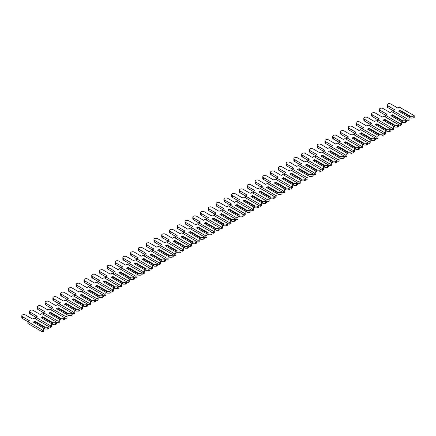 <?xml version="1.0" encoding="UTF-8"?>
<svg xmlns="http://www.w3.org/2000/svg" width="436" height="436" viewBox="0 0 436 436"><rect width="100%" height="100%" fill="white"/><g stroke="black" fill="none" stroke-linecap="round" stroke-linejoin="round"><path stroke-width="0.65" d="M414.2 115.676L414.2 117.475L413.11 118.102L410.625 118.102L410.08 117.785L410.08 116.619L410.625 116.303L400.21 110.292L398.651 111.191L409.072 117.202L409.072 118.641L407.982 119.268L393.212 110.739L394.803 109.823L387.773 105.757A2.142 1.237 180 0 1 387.141 104.885A2.142 1.237 180 0 1 388.465 103.741A2.142 1.237 180 0 1 390.803 104.008L397.839 108.068L399.43 107.152L414.2 115.676L413.11 116.303L410.625 116.303M413.11 118.102L413.11 116.303M410.08 117.785L409.072 117.202M410.08 116.619L399.937 110.76L400.21 110.292M399.937 111.932L399.937 110.76M405.338 122.587L405.338 120.794L406.428 120.167L406.428 121.96L405.338 122.587L402.853 122.587L401.294 121.693L401.294 123.126L400.21 123.753L385.44 115.229L387.032 114.308L379.996 110.248A2.142 1.237 180 0 1 379.369 109.371A2.142 1.237 180 0 1 380.693 108.226A2.142 1.237 180 0 1 383.031 108.499L390.062 112.559L391.659 111.638L407.982 121.061L409.072 120.434L409.072 118.641M393.25 110.717L387.773 107.556A2.142 1.237 180 0 1 387.141 106.678L387.141 104.885M407.982 121.061L407.982 119.268M393.212 112.537L393.212 110.739M405.338 120.794L402.853 120.794L392.433 114.777L390.879 115.676L401.294 121.693M402.308 122.276L402.308 121.11L402.853 120.794M402.308 121.11L392.16 115.251L392.433 114.777M392.16 116.417L392.16 115.251M397.567 127.078L397.567 125.279L398.651 124.652L398.651 126.445L397.567 127.078L395.076 127.078L393.523 126.178L393.523 127.617L392.433 128.244L377.663 119.715L379.26 118.794L372.224 114.733A2.142 1.237 180 0 1 371.597 113.861A2.142 1.237 180 0 1 372.922 112.717A2.142 1.237 180 0 1 375.254 112.984L382.29 117.044L383.882 116.123L400.21 125.552L401.294 124.919L401.294 123.126M385.478 115.208L379.996 112.041A2.142 1.237 180 0 1 379.369 111.169L379.369 109.371M400.21 125.552L400.21 123.753M385.44 117.022L385.44 115.229M397.567 125.279L395.076 125.279L384.661 119.268L383.108 120.167L393.523 126.178M394.531 126.762L394.531 125.595L395.076 125.279M394.531 125.595L384.389 119.737L384.661 119.268M384.389 120.903L384.389 119.737M389.789 131.563L389.789 129.77L390.879 129.143L390.879 130.936L389.789 131.563L387.304 131.563L385.751 130.664L385.751 132.103L384.661 132.729L369.892 124.206L371.488 123.284L364.452 119.224A2.142 1.237 180 0 1 363.826 118.347A2.142 1.237 180 0 1 365.145 117.202A2.142 1.237 180 0 1 367.483 117.475L374.519 121.535L376.11 120.614L392.433 130.037L393.523 129.41L393.523 127.617M377.707 119.693L372.224 116.532A2.142 1.237 180 0 1 371.597 115.654L371.597 113.861M392.433 130.037L392.433 128.244M377.663 121.513L377.663 119.715M389.789 129.77L387.304 129.77L376.889 123.753L375.336 124.652L385.751 130.664M386.759 131.252L386.759 130.081L387.304 129.77M386.759 130.081L376.617 124.227L376.889 123.753M376.617 125.394L376.617 124.227M382.018 136.054L382.018 134.255L383.108 133.629L383.108 135.422L382.018 136.054L379.533 136.054L377.979 135.155L377.979 136.588L376.889 137.22L362.12 128.691L363.711 127.77L356.675 123.71A2.142 1.237 180 0 1 356.048 122.838A2.142 1.237 180 0 1 357.373 121.693A2.142 1.237 180 0 1 359.711 121.96L366.747 126.02L368.338 125.099L384.661 134.528L385.751 133.896L385.751 132.103M369.93 124.184L364.452 121.017A2.142 1.237 180 0 1 363.826 120.14L363.826 118.347M384.661 134.528L384.661 132.729M369.892 125.999L369.892 124.206M382.018 134.255L379.533 134.255L369.118 128.244L367.559 129.143L377.979 135.155M378.988 135.738L378.988 134.571L379.533 134.255M378.988 134.571L368.845 128.713L369.118 128.244M368.845 129.879L368.845 128.713M374.246 140.539L374.246 138.746L375.336 138.114L375.336 139.912L374.246 140.539L371.755 140.539L370.202 139.64L370.202 141.079L369.118 141.705L354.348 133.182L355.94 132.261L348.904 128.2A2.142 1.237 180 0 1 348.277 127.323A2.142 1.237 180 0 1 349.601 126.178A2.142 1.237 180 0 1 351.934 126.445L358.97 130.511L360.567 129.59L376.889 139.013L377.979 138.386L377.979 136.588M362.158 128.669L356.675 125.508A2.142 1.237 180 0 1 356.048 124.631L356.048 122.838M376.889 139.013L376.889 137.22M362.12 130.489L362.12 128.691M374.246 138.746L371.755 138.746L361.34 132.729L359.787 133.629L370.202 139.64M371.216 140.223L371.216 139.057L371.755 138.746M371.216 139.057L361.068 133.203L361.34 132.729M361.068 134.37L361.068 133.203M366.474 145.03L366.474 143.231L367.559 142.605L367.559 144.398L366.474 145.03L363.984 145.03L362.43 144.131L362.43 145.564L361.34 146.196L346.571 137.667L348.168 136.746L341.132 132.686A2.142 1.237 180 0 1 340.505 131.808A2.142 1.237 180 0 1 341.829 130.669A2.142 1.237 180 0 1 344.162 130.936L351.198 134.996L352.789 134.075L369.118 143.504L370.202 142.872L370.202 141.079M354.386 133.16L348.904 129.993A2.142 1.237 180 0 1 348.277 129.116L348.277 127.323M369.118 143.504L369.118 141.705M354.348 134.975L354.348 133.182M366.474 143.231L363.984 143.231L353.569 137.22L352.016 138.114L362.43 144.131M363.439 144.714L363.439 143.548L363.984 143.231M363.439 143.548L353.296 137.689L353.569 137.22M353.296 138.855L353.296 137.689M358.697 149.515L358.697 147.722L359.787 147.09L359.787 148.889L358.697 149.515L356.212 149.515L354.659 148.616L354.659 150.055L353.569 150.682L338.799 142.158L340.391 141.237L333.36 137.177A2.142 1.237 180 0 1 332.728 136.299A2.142 1.237 180 0 1 334.052 135.155A2.142 1.237 180 0 1 336.39 135.422L343.426 139.487L345.018 138.566L361.34 147.989L362.43 147.363L362.43 145.564M346.609 137.645L341.132 134.479A2.142 1.237 180 0 1 340.505 133.607L340.505 131.808M361.34 147.989L361.34 146.196M346.571 139.46L346.571 137.667M358.697 147.722L356.212 147.722L345.797 141.705L344.238 142.605L354.659 148.616M355.667 149.199L355.667 148.033L356.212 147.722M355.667 148.033L345.525 142.18L345.797 141.705M345.525 143.346L345.525 142.18M350.925 154.001L350.925 152.208L352.016 151.581L352.016 153.374L350.925 154.001L348.44 154.001L346.882 153.107L346.882 154.54L345.797 155.172L331.028 146.643L332.619 145.722L325.583 141.662A2.142 1.237 180 0 1 324.956 140.784A2.142 1.237 180 0 1 326.281 139.645A2.142 1.237 180 0 1 328.619 139.912L335.649 143.973L337.246 143.052L353.569 152.48L354.659 151.848L354.659 150.055M338.837 142.131L333.36 138.97A2.142 1.237 180 0 1 332.728 138.092L332.728 136.299M353.569 152.48L353.569 150.682M338.799 143.951L338.799 142.158M350.925 152.208L348.44 152.208L338.02 146.196L336.467 147.09L346.882 153.107M347.895 153.69L347.895 152.524L348.44 152.208M347.895 152.524L337.747 146.665L338.02 146.196M337.747 147.831L337.747 146.665M343.154 158.491L343.154 156.698L344.238 156.066L344.238 157.865L343.154 158.491L340.663 158.491L339.11 157.592L339.11 159.031L338.02 159.658L323.25 151.129L324.847 150.213L317.811 146.147A2.142 1.237 180 0 1 317.185 145.275A2.142 1.237 180 0 1 318.509 144.131A2.142 1.237 180 0 1 320.842 144.398L327.877 148.463L329.469 147.542L345.797 156.965L346.882 156.339L346.882 154.54M331.066 146.621L325.583 143.455A2.142 1.237 180 0 1 324.956 142.583L324.956 140.784M345.797 156.965L345.797 155.172M331.028 148.436L331.028 146.643M343.154 156.698L340.663 156.698L330.248 150.682L328.695 151.581L339.11 157.592M340.118 158.175L340.118 157.009L340.663 156.698M340.118 157.009L329.976 151.156L330.248 150.682M329.976 152.322L329.976 151.156M335.377 162.977L335.377 161.184L336.467 160.557L336.467 162.35L335.377 162.977L332.891 162.977L331.338 162.083L331.338 163.516L330.248 164.143L315.479 155.619L317.076 154.698L310.04 150.638A2.142 1.237 180 0 1 309.413 149.761A2.142 1.237 180 0 1 310.732 148.621A2.142 1.237 180 0 1 313.07 148.889L320.106 152.949L321.697 152.028L338.02 161.451L339.11 160.824L339.11 159.031M323.294 151.107L317.811 147.946A2.142 1.237 180 0 1 317.185 147.068L317.185 145.275M338.02 161.451L338.02 159.658M323.25 152.927L323.25 151.129M335.377 161.184L332.891 161.184L322.477 155.172L320.923 156.066L331.338 162.083M332.346 162.666L332.346 161.5L332.891 161.184M332.346 161.5L322.204 155.641L322.477 155.172M322.204 156.807L322.204 155.641M327.605 167.468L327.605 165.669L328.695 165.042L328.695 166.841L327.605 167.468L325.12 167.468L323.567 166.568L323.567 168.007L322.477 168.634L307.707 160.105L309.298 159.189L302.262 155.123A2.142 1.237 180 0 1 301.636 154.251A2.142 1.237 180 0 1 302.96 153.107A2.142 1.237 180 0 1 305.298 153.374L312.334 157.434L313.925 156.519L330.248 165.942L331.338 165.315L331.338 163.516M315.517 155.598L310.04 152.431A2.142 1.237 180 0 1 309.413 151.559L309.413 149.761M330.248 165.942L330.248 164.143M315.479 157.412L315.479 155.619M327.605 165.669L325.12 165.669L314.705 159.658L313.146 160.557L323.567 166.568M324.575 167.151L324.575 165.985L325.12 165.669M324.575 165.985L314.432 160.132L314.705 159.658M314.432 161.298L314.432 160.132M319.833 171.953L319.833 170.16L320.923 169.533L320.923 171.326L319.833 171.953L317.343 171.953L315.789 171.059L315.789 172.493L314.705 173.119L299.935 164.595L301.527 163.674L294.491 159.614A2.142 1.237 180 0 1 293.864 158.737A2.142 1.237 180 0 1 295.188 157.592A2.142 1.237 180 0 1 297.521 157.865L304.557 161.925L306.154 161.004L322.477 170.427L323.567 169.8L323.567 168.007M307.745 160.083L302.262 156.922A2.142 1.237 180 0 1 301.636 156.044L301.636 154.251M322.477 170.427L322.477 168.634M307.707 161.903L307.707 160.105M319.833 170.16L317.343 170.16L306.928 164.143L305.374 165.042L315.789 171.059M316.803 171.642L316.803 170.476L317.343 170.16M316.803 170.476L306.655 164.617L306.928 164.143M306.655 165.784L306.655 164.617M312.062 176.444L312.062 174.645L313.146 174.019L313.146 175.812L312.062 176.444L309.571 176.444L308.018 175.545L308.018 176.983L306.928 177.61L292.158 169.081L293.755 168.16L286.719 164.1A2.142 1.237 180 0 1 286.092 163.228A2.142 1.237 180 0 1 287.417 162.083A2.142 1.237 180 0 1 289.749 162.35L296.785 166.41L298.377 165.495L314.705 174.918L315.789 174.291L315.789 172.493M299.973 164.574L294.491 161.407A2.142 1.237 180 0 1 293.864 160.535L293.864 158.737M314.705 174.918L314.705 173.119M299.935 166.389L299.935 164.595M312.062 174.645L309.571 174.645L299.156 168.634L297.603 169.533L308.018 175.545M309.026 176.128L309.026 174.961L309.571 174.645M309.026 174.961L298.883 169.103L299.156 168.634M298.883 170.274L298.883 169.103M304.284 180.929L304.284 179.136L305.374 178.509L305.374 180.302L304.284 180.929L301.799 180.929L300.246 180.035L300.246 181.469L299.156 182.095L284.386 173.572L285.978 172.651L278.947 168.59A2.142 1.237 180 0 1 278.315 167.713A2.142 1.237 180 0 1 279.64 166.568A2.142 1.237 180 0 1 281.978 166.841L289.014 170.901L290.605 169.98L306.928 179.403L308.018 178.776L308.018 176.983M292.196 169.059L286.719 165.898A2.142 1.237 180 0 1 286.092 165.021L286.092 163.228M306.928 179.403L306.928 177.61M292.158 170.879L292.158 169.081M304.284 179.136L301.799 179.136L291.384 173.119L289.826 174.019L300.246 180.035M301.254 180.618L301.254 179.447L301.799 179.136M301.254 179.447L291.112 173.593L291.384 173.119M291.112 174.76L291.112 173.593M296.513 185.42L296.513 183.621L297.603 182.995L297.603 184.788L296.513 185.42L294.028 185.42L292.469 184.521L292.469 185.959L291.384 186.586L276.615 178.057L278.206 177.136L271.17 173.076A2.142 1.237 180 0 1 270.543 172.204A2.142 1.237 180 0 1 271.868 171.059A2.142 1.237 180 0 1 274.206 171.326L281.236 175.386L282.833 174.465L299.156 183.894L300.246 183.262L300.246 181.469M284.425 173.55L278.947 170.383A2.142 1.237 180 0 1 278.315 169.511L278.315 167.713M299.156 183.894L299.156 182.095M284.386 175.365L284.386 173.572M296.513 183.621L294.028 183.621L283.607 177.61L282.054 178.509L292.469 184.521M293.483 185.104L293.483 183.938L294.028 183.621M293.483 183.938L283.335 178.079L283.607 177.61M283.335 179.245L283.335 178.079M288.741 189.905L288.741 188.112L289.826 187.48L289.826 189.279L288.741 189.905L286.25 189.905L284.697 189.006L284.697 190.445L283.607 191.072L268.838 182.548L270.434 181.627L263.399 177.566A2.142 1.237 180 0 1 262.772 176.689A2.142 1.237 180 0 1 264.096 175.545A2.142 1.237 180 0 1 266.429 175.812L273.465 179.877L275.056 178.956L291.384 188.379L292.469 187.753L292.469 185.959M276.653 178.035L271.17 174.874A2.142 1.237 180 0 1 270.543 173.997L270.543 172.204M291.384 188.379L291.384 186.586M276.615 179.855L276.615 178.057M288.741 188.112L286.25 188.112L275.835 182.095L274.282 182.995L284.697 189.006M285.705 189.595L285.705 188.423L286.25 188.112M285.705 188.423L275.563 182.57L275.835 182.095M275.563 183.736L275.563 182.57M280.964 194.396L280.964 192.598L282.054 191.971L282.054 193.764L280.964 194.396L278.479 194.396L276.925 193.497L276.925 194.93L275.835 195.562L261.066 187.033L262.663 186.112L255.627 182.052A2.142 1.237 180 0 1 255 181.18A2.142 1.237 180 0 1 256.319 180.035A2.142 1.237 180 0 1 258.657 180.302L265.693 184.363L267.284 183.442L283.607 192.87L284.697 192.238L284.697 190.445M268.881 182.526L263.399 179.36A2.142 1.237 180 0 1 262.772 178.482L262.772 176.689M283.607 192.87L283.607 191.072M268.838 184.341L268.838 182.548M280.964 192.598L278.479 192.598L268.064 186.586L266.51 187.48L276.925 193.497M277.934 194.08L277.934 192.914L278.479 192.598M277.934 192.914L267.791 187.055L268.064 186.586M267.791 188.221L267.791 187.055M273.192 198.881L273.192 197.088L274.282 196.456L274.282 198.255L273.192 198.881L270.707 198.881L269.154 197.982L269.154 199.421L268.064 200.048L253.294 191.524L254.886 190.603L247.85 186.543A2.142 1.237 180 0 1 247.223 185.665A2.142 1.237 180 0 1 248.547 184.521A2.142 1.237 180 0 1 250.885 184.788L257.921 188.853L259.513 187.932L275.835 197.355L276.925 196.729L276.925 194.93M261.104 187.011L255.627 183.845A2.142 1.237 180 0 1 255 182.973L255 181.18M275.835 197.355L275.835 195.562M261.066 188.832L261.066 187.033M273.192 197.088L270.707 197.088L260.292 191.072L258.733 191.971L269.154 197.982M270.162 198.565L270.162 197.399L270.707 197.088M270.162 197.399L260.02 191.546L260.292 191.072M260.02 192.712L260.02 191.546M265.42 203.372L265.42 201.574L266.51 200.947L266.51 202.74L265.42 203.372L262.93 203.372L261.377 202.473L261.377 203.906L260.292 204.539L245.523 196.009L247.114 195.088L240.078 191.028A2.142 1.237 180 0 1 239.451 190.15A2.142 1.237 180 0 1 240.776 189.011A2.142 1.237 180 0 1 243.108 189.279L250.144 193.339L251.741 192.418L268.064 201.846L269.154 201.214L269.154 199.421M253.332 191.497L247.85 188.336A2.142 1.237 180 0 1 247.223 187.458L247.223 185.665M268.064 201.846L268.064 200.048M253.294 193.317L253.294 191.524M265.42 201.574L262.93 201.574L252.515 195.562L250.962 196.456L261.377 202.473M262.39 203.056L262.39 201.89L262.93 201.574M262.39 201.89L252.242 196.031L252.515 195.562M252.242 197.197L252.242 196.031M257.649 207.858L257.649 206.065L258.733 205.432L258.733 207.231L257.649 207.858L255.158 207.858L253.605 206.958L253.605 208.397L252.515 209.024L237.745 200.5L239.342 199.579L232.306 195.513A2.142 1.237 180 0 1 231.68 194.641A2.142 1.237 180 0 1 233.004 193.497A2.142 1.237 180 0 1 235.336 193.764L242.372 197.83L243.964 196.909L260.292 206.332L261.377 205.705L261.377 203.906M245.561 195.987L240.078 192.821A2.142 1.237 180 0 1 239.451 191.949L239.451 190.15M260.292 206.332L260.292 204.539M245.523 197.802L245.523 196.009M257.649 206.065L255.158 206.065L244.743 200.048L243.19 200.947L253.605 206.958M254.613 207.541L254.613 206.375L255.158 206.065M254.613 206.375L244.471 200.522L244.743 200.048M244.471 201.688L244.471 200.522M249.872 212.343L249.872 210.55L250.962 209.923L250.962 211.716L249.872 212.343L247.386 212.343L245.833 211.449L245.833 212.882L244.743 213.515L229.974 204.985L231.565 204.064L224.535 200.004A2.142 1.237 180 0 1 223.902 199.127A2.142 1.237 180 0 1 225.227 197.988A2.142 1.237 180 0 1 227.565 198.255L234.601 202.315L236.192 201.394L252.515 210.817L253.605 210.19L253.605 208.397M237.784 200.473L232.306 197.312A2.142 1.237 180 0 1 231.68 196.434L231.68 194.641M252.515 210.817L252.515 209.024M237.745 202.293L237.745 200.5M249.872 210.55L247.386 210.55L236.971 204.539L235.413 205.432L245.833 211.449M246.841 212.032L246.841 210.866L247.386 210.55M246.841 210.866L236.699 205.007L236.971 204.539M236.699 206.174L236.699 205.007M242.1 216.834L242.1 215.041L243.19 214.408L243.19 216.207L242.1 216.834L239.615 216.834L238.056 215.934L238.056 217.373L236.971 218L222.202 209.471L223.793 208.555L216.757 204.489A2.142 1.237 180 0 1 216.131 203.617A2.142 1.237 180 0 1 217.455 202.473A2.142 1.237 180 0 1 219.793 202.74L226.824 206.8L228.42 205.885L244.743 215.308L245.833 214.681L245.833 212.882M230.012 204.964L224.535 201.797A2.142 1.237 180 0 1 223.902 200.925L223.902 199.127M244.743 215.308L244.743 213.515M229.974 206.778L229.974 204.985M242.1 215.041L239.615 215.041L229.194 209.024L227.641 209.923L238.056 215.934M239.07 216.518L239.07 215.351L239.615 215.041M239.07 215.351L228.922 209.498L229.194 209.024M228.922 210.664L228.922 209.498M234.328 221.319L234.328 219.526L235.413 218.899L235.413 220.692L234.328 221.319L231.838 221.319L230.284 220.425L230.284 221.859L229.194 222.485L214.425 213.962L216.022 213.041L208.986 208.98A2.142 1.237 180 0 1 208.359 208.103A2.142 1.237 180 0 1 209.683 206.958A2.142 1.237 180 0 1 212.016 207.231L219.052 211.291L220.643 210.37L236.971 219.793L238.056 219.166L238.056 217.373M222.24 209.449L216.757 206.288A2.142 1.237 180 0 1 216.131 205.411L216.131 203.617M236.971 219.793L236.971 218M222.202 211.269L222.202 209.471M234.328 219.526L231.838 219.526L221.423 213.515L219.869 214.408L230.284 220.425M231.293 221.008L231.293 219.842L231.838 219.526M231.293 219.842L221.15 213.983L221.423 213.515M221.15 215.15L221.15 213.983M226.551 225.81L226.551 224.011L227.641 223.385L227.641 225.183L226.551 225.81L224.066 225.81L222.513 224.911L222.513 226.349L221.423 226.976L206.653 218.447L208.25 217.531L201.214 213.466A2.142 1.237 180 0 1 200.587 212.594A2.142 1.237 180 0 1 201.906 211.449A2.142 1.237 180 0 1 204.244 211.716L211.28 215.776L212.872 214.861L229.194 224.284L230.284 223.657L230.284 221.859M214.468 213.94L208.986 210.773A2.142 1.237 180 0 1 208.359 209.901L208.359 208.103M229.194 224.284L229.194 222.485M214.425 215.755L214.425 213.962M226.551 224.011L224.066 224.011L213.651 218L212.098 218.899L222.513 224.911M223.521 225.494L223.521 224.327L224.066 224.011M223.521 224.327L213.378 218.469L213.651 218M213.378 219.64L213.378 218.469M218.779 230.295L218.779 228.502L219.869 227.875L219.869 229.668L218.779 230.295L216.294 230.295L214.741 229.401L214.741 230.835L213.651 231.462L198.881 222.938L200.473 222.017L193.437 217.956A2.142 1.237 180 0 1 192.81 217.079A2.142 1.237 180 0 1 194.134 215.934A2.142 1.237 180 0 1 196.473 216.207L203.508 220.267L205.1 219.346L221.423 228.769L222.513 228.142L222.513 226.349M206.691 218.425L201.214 215.264A2.142 1.237 180 0 1 200.587 214.387L200.587 212.594M221.423 228.769L221.423 226.976M206.653 220.245L206.653 218.447M218.779 228.502L216.294 228.502L205.879 222.485L204.321 223.385L214.741 229.401M215.749 229.985L215.749 228.818L216.294 228.502M215.749 228.818L205.607 222.96L205.879 222.485M205.607 224.126L205.607 222.96M211.008 234.786L211.008 232.988L212.098 232.361L212.098 234.154L211.008 234.786L208.517 234.786L206.964 233.887L206.964 235.326L205.879 235.952L191.11 227.423L192.701 226.502L185.665 222.442A2.142 1.237 180 0 1 185.038 221.57A2.142 1.237 180 0 1 186.363 220.425A2.142 1.237 180 0 1 188.695 220.692L195.731 224.753L197.328 223.832L213.651 233.26L214.741 232.628L214.741 230.835M198.92 222.916L193.437 219.749A2.142 1.237 180 0 1 192.81 218.877L192.81 217.079M213.651 233.26L213.651 231.462M198.881 224.731L198.881 222.938M211.008 232.988L208.517 232.988L198.102 226.976L196.549 227.875L206.964 233.887M207.977 234.47L207.977 233.304L208.517 232.988M207.977 233.304L197.83 227.445L198.102 226.976M197.83 228.611L197.83 227.445M203.236 239.271L203.236 237.478L204.321 236.852L204.321 238.645L203.236 239.271L200.745 239.271L199.192 238.378L199.192 239.811L198.102 240.438L183.333 231.914L184.929 230.993L177.893 226.933A2.142 1.237 180 0 1 177.267 226.055A2.142 1.237 180 0 1 178.591 224.911A2.142 1.237 180 0 1 180.924 225.183L187.96 229.243L189.551 228.322L205.879 237.745L206.964 237.119L206.964 235.326M191.148 227.401L185.665 224.24A2.142 1.237 180 0 1 185.038 223.363L185.038 221.57M205.879 237.745L205.879 235.952M191.11 229.222L191.11 227.423M203.236 237.478L200.745 237.478L190.33 231.462L188.777 232.361L199.192 238.372M200.2 238.961L200.2 237.789L200.745 237.478M200.2 237.789L190.058 231.936L190.33 231.462M190.058 233.102L190.058 231.936M195.459 243.762L195.459 241.964L196.549 241.337L196.549 243.13L195.459 243.762L192.974 243.762L191.42 242.863L191.42 244.296L190.33 244.928L175.561 236.399L177.152 235.478L170.122 231.418A2.142 1.237 180 0 1 169.49 230.546A2.142 1.237 180 0 1 170.814 229.401A2.142 1.237 180 0 1 173.152 229.668L180.188 233.729L181.779 232.808L198.102 242.236L199.192 241.604L199.192 239.811M183.371 231.892L177.893 228.726A2.142 1.237 180 0 1 177.267 227.848L177.267 226.055M198.102 242.236L198.102 240.438M183.333 233.707L183.333 231.914M195.459 241.964L192.974 241.964L182.559 235.952L181 236.852L191.42 242.863M192.429 243.446L192.429 242.28L192.974 241.964M192.429 242.28L182.286 236.421L182.559 235.952M182.286 237.587L182.286 236.421M187.687 248.248L187.687 246.454L188.777 245.822L188.777 247.621L187.687 248.248L185.202 248.248L183.643 247.348L183.643 248.787L182.559 249.414L167.789 240.89L169.381 239.969L162.345 235.909A2.142 1.237 180 0 1 161.718 235.031A2.142 1.237 180 0 1 163.042 233.887A2.142 1.237 180 0 1 165.38 234.154L172.411 238.22L174.008 237.298L190.33 246.722L191.42 246.095L191.42 244.296M175.599 236.377L170.122 233.216A2.142 1.237 180 0 1 169.49 232.339L169.49 230.546M190.33 246.722L190.33 244.928M175.561 238.198L175.561 236.399M187.687 246.454L185.202 246.454L174.781 240.438L173.228 241.337L183.643 247.348M184.657 247.931L184.657 246.765L185.202 246.454M184.657 246.765L174.509 240.912L174.781 240.438M174.509 242.078L174.509 240.912M179.915 252.738L179.915 250.94L181 250.313L181 252.106L179.915 252.738L177.425 252.738L175.871 251.839L175.871 253.272L174.781 253.905L160.012 245.375L161.609 244.454L154.573 240.394A2.142 1.237 180 0 1 153.946 239.517A2.142 1.237 180 0 1 155.27 238.378A2.142 1.237 180 0 1 157.603 238.645L164.639 242.705L166.23 241.784L182.559 251.212L183.643 250.58L183.643 248.787M167.827 240.868L162.345 237.702A2.142 1.237 180 0 1 161.718 236.824L161.718 235.031M182.559 251.212L182.559 249.414M167.789 242.683L167.789 240.89M179.915 250.94L177.425 250.94L167.01 244.928L165.457 245.822L175.871 251.839M176.88 252.422L176.88 251.256L177.425 250.94M176.88 251.256L166.737 245.397L167.01 244.928M166.737 246.563L166.737 245.397M172.138 257.224L172.138 255.431L173.228 254.798L173.228 256.597L172.138 257.224L169.653 257.224L168.1 256.324L168.1 257.763L167.01 258.39L152.24 249.866L153.837 248.945L146.801 244.885A2.142 1.237 180 0 1 146.174 244.007A2.142 1.237 180 0 1 147.493 242.863A2.142 1.237 180 0 1 149.831 243.13L156.867 247.196L158.459 246.275L174.781 255.698L175.871 255.071L175.871 253.272M160.056 245.354L154.573 242.187A2.142 1.237 180 0 1 153.946 241.315L153.946 239.517M174.781 255.698L174.781 253.905M160.012 247.168L160.012 245.375M172.138 255.431L169.653 255.431L159.238 249.414L157.685 250.313L168.1 256.324M169.108 256.908L169.108 255.741L169.653 255.431M169.108 255.741L158.966 249.888L159.238 249.414M158.966 251.054L158.966 249.888M164.367 261.709L164.367 259.916L165.457 259.289L165.457 261.082L164.367 261.709L161.881 261.709L160.328 260.815L160.328 262.249L159.238 262.881L144.469 254.352L146.06 253.43L139.024 249.37A2.142 1.237 180 0 1 138.397 248.493A2.142 1.237 180 0 1 139.722 247.354A2.142 1.237 180 0 1 142.06 247.621L149.096 251.681L150.687 250.76L167.01 260.188L168.1 259.556L168.1 257.763M152.278 249.839L146.801 246.678A2.142 1.237 180 0 1 146.174 245.8L146.174 244.007M167.01 260.188L167.01 258.39M152.24 251.659L152.24 249.866M164.367 259.916L161.881 259.916L151.466 253.905L149.908 254.798L160.328 260.815M161.336 261.398L161.336 260.232L161.881 259.916M161.336 260.232L151.194 254.373L151.466 253.905M151.194 255.54L151.194 254.373M156.595 266.2L156.595 264.407L157.685 263.775L157.685 265.573L156.595 266.2L154.104 266.2L152.551 265.301L152.551 266.739L151.466 267.366L136.697 258.837L138.288 257.921L131.252 253.856A2.142 1.237 180 0 1 130.626 252.984A2.142 1.237 180 0 1 131.95 251.839A2.142 1.237 180 0 1 134.283 252.106L141.319 256.172L142.915 255.251L159.238 264.674L160.328 264.047L160.328 262.249M144.507 254.33L139.024 251.163A2.142 1.237 180 0 1 138.397 250.291L138.397 248.493M159.238 264.674L159.238 262.881M144.469 256.145L144.469 254.352M156.595 264.407L154.104 264.407L143.689 258.39L142.136 259.289L152.551 265.301M153.565 265.884L153.565 264.717L154.104 264.407M153.565 264.717L143.417 258.864L143.689 258.39M143.417 260.03L143.417 258.864M148.823 270.685L148.823 268.892L149.908 268.265L149.908 270.058L148.823 270.685L146.333 270.685L144.779 269.791L144.779 271.225L143.689 271.851L128.92 263.328L130.517 262.407L123.481 258.346A2.142 1.237 180 0 1 122.854 257.469A2.142 1.237 180 0 1 124.178 256.33A2.142 1.237 180 0 1 126.511 256.597L133.547 260.657L135.138 259.736L151.466 269.159L152.551 268.532L152.551 266.739M136.735 258.815L131.252 255.654A2.142 1.237 180 0 1 130.626 254.777L130.626 252.984M151.466 269.159L151.466 267.366M136.697 260.635L136.697 258.837M148.823 268.892L146.333 268.892L135.918 262.881L134.364 263.775L144.779 269.791M145.788 270.375L145.788 269.208L146.333 268.892M145.788 269.208L135.645 263.349L135.918 262.881M135.645 264.516L135.645 263.349M141.046 275.176L141.046 273.377L142.136 272.751L142.136 274.549L141.046 275.176L138.561 275.176L137.008 274.277L137.008 275.716L135.918 276.342L121.148 267.813L122.739 266.897L115.709 262.832A2.142 1.237 180 0 1 115.077 261.96A2.142 1.237 180 0 1 116.401 260.815A2.142 1.237 180 0 1 118.739 261.082L125.775 265.143L127.367 264.227L143.689 273.65L144.779 273.023L144.779 271.225M128.958 263.306L123.481 260.139A2.142 1.237 180 0 1 122.854 259.267L122.854 257.469M143.689 273.65L143.689 271.851M128.92 265.121L128.92 263.328M141.046 273.377L138.561 273.377L128.146 267.366L126.587 268.265L137.008 274.277M138.016 274.86L138.016 273.694L138.561 273.377M138.016 273.694L127.873 267.84L128.146 267.366M127.873 269.007L127.873 267.84M133.274 279.661L133.274 277.868L134.364 277.242L134.364 279.035L133.274 279.661L130.789 279.661L129.23 278.768L129.23 280.201L128.146 280.828L113.376 272.304L114.968 271.383L107.932 267.323A2.142 1.237 180 0 1 107.305 266.445A2.142 1.237 180 0 1 108.629 265.301A2.142 1.237 180 0 1 110.967 265.573L117.998 269.633L119.595 268.712L135.918 278.135L137.008 277.509L137.008 275.716M121.186 267.791L115.709 264.63A2.142 1.237 180 0 1 115.077 263.753L115.077 261.96M135.918 278.135L135.918 276.342M121.148 269.612L121.148 267.813M133.274 277.868L130.789 277.868L120.369 271.851L118.815 272.751L129.23 278.768M130.244 279.351L130.244 278.184L130.789 277.868M130.244 278.184L120.096 272.326L120.369 271.851M120.096 273.492L120.096 272.326M125.503 284.152L125.503 282.354L126.587 281.727L126.587 283.52L125.503 284.152L123.012 284.152L121.459 283.253L121.459 284.692L120.369 285.318L105.599 276.789L107.196 275.868L100.16 271.808A2.142 1.237 180 0 1 99.533 270.936A2.142 1.237 180 0 1 100.858 269.791A2.142 1.237 180 0 1 103.19 270.058L110.226 274.119L111.818 273.203L128.146 282.626L129.23 281.999L129.23 280.201M113.415 272.282L107.932 269.116A2.142 1.237 180 0 1 107.305 268.244L107.305 266.445M128.146 282.626L128.146 280.828M113.376 274.097L113.376 272.304M125.503 282.354L123.012 282.354L112.597 276.342L111.044 277.242L121.459 283.253M122.467 283.836L122.467 282.67L123.012 282.354M122.467 282.67L112.325 276.811L112.597 276.342M112.325 277.983L112.325 276.811M117.725 288.637L117.725 286.844L118.815 286.218L118.815 288.011L117.725 288.637L115.24 288.637L113.687 287.744L113.687 289.177L112.597 289.804L97.828 281.28L99.424 280.359L92.388 276.299A2.142 1.237 180 0 1 91.762 275.421A2.142 1.237 180 0 1 93.081 274.277A2.142 1.237 180 0 1 95.419 274.549L102.455 278.609L104.046 277.688L120.369 287.111L121.459 286.485L121.459 284.692M105.643 276.767L100.16 273.606A2.142 1.237 180 0 1 99.533 272.729L99.533 270.936M120.369 287.111L120.369 285.318M105.599 278.588L105.599 276.789M117.725 286.844L115.24 286.844L104.825 280.828L103.272 281.727L113.687 287.744M114.695 288.327L114.695 287.155L115.24 286.844M114.695 287.155L104.553 281.302L104.825 280.828M104.553 282.468L104.553 281.302M109.954 293.128L109.954 291.33L111.044 290.703L111.044 292.496L109.954 293.128L107.469 293.128L105.915 292.229L105.915 293.668L104.825 294.295L90.056 285.765L91.647 284.844L84.611 280.784A2.142 1.237 180 0 1 83.984 279.912A2.142 1.237 180 0 1 85.309 278.768A2.142 1.237 180 0 1 87.647 279.035L94.683 283.095L96.274 282.174L112.597 291.602L113.687 290.97L113.687 289.177M97.866 281.258L92.388 278.092A2.142 1.237 180 0 1 91.762 277.22L91.762 275.421M112.597 291.602L112.597 289.804M97.828 283.073L97.828 281.28M109.954 291.33L107.469 291.33L97.054 285.318L95.495 286.218L105.915 292.229M106.924 292.812L106.924 291.646L107.469 291.33M106.924 291.646L96.781 285.787L97.054 285.318M96.781 286.953L96.781 285.787M102.182 297.614L102.182 295.821L103.272 295.188L103.272 296.987L102.182 297.614L99.691 297.614L98.138 296.714L98.138 298.153L97.054 298.78L82.284 290.256L83.876 289.335L76.84 285.275A2.142 1.237 180 0 1 76.213 284.397A2.142 1.237 180 0 1 77.537 283.253A2.142 1.237 180 0 1 79.87 283.52L86.906 287.586L88.503 286.665L104.825 296.088L105.915 295.461L105.915 293.668M90.094 285.743L84.611 282.583A2.142 1.237 180 0 1 83.984 281.705L83.984 279.912M104.825 296.088L104.825 294.295M90.056 287.564L90.056 285.765M102.182 295.821L99.691 295.821L89.276 289.804L87.723 290.703L98.138 296.714M99.152 297.303L99.152 296.131L99.691 295.821M99.152 296.131L89.004 290.278L89.276 289.804M89.004 291.444L89.004 290.278M94.41 302.104L94.41 300.306L95.495 299.679L95.495 301.472L94.41 302.104L91.92 302.104L90.366 301.205L90.366 302.639L89.276 303.271L74.507 294.741L76.104 293.82L69.068 289.76A2.142 1.237 180 0 1 68.441 288.888A2.142 1.237 180 0 1 69.765 287.744A2.142 1.237 180 0 1 72.098 288.011L79.134 292.071L80.725 291.15L97.054 300.578L98.138 299.946L98.138 298.153M82.322 290.234L76.84 287.068A2.142 1.237 180 0 1 76.213 286.19L76.213 284.397M97.054 300.578L97.054 298.78M82.284 292.049L82.284 290.256M94.41 300.306L91.92 300.306L81.505 294.295L79.951 295.188L90.366 301.205M91.375 301.788L91.375 300.622L91.92 300.306M91.375 300.622L81.232 294.763L81.505 294.295M81.232 295.93L81.232 294.763M86.633 306.59L86.633 304.797L87.723 304.165L87.723 305.963L86.633 306.59L84.148 306.59L82.595 305.69L82.595 307.129L81.505 307.756L66.735 299.232L68.327 298.311L61.296 294.251A2.142 1.237 180 0 1 60.664 293.373A2.142 1.237 180 0 1 61.988 292.229A2.142 1.237 180 0 1 64.326 292.496L71.362 296.562L72.954 295.641L89.276 305.064L90.366 304.437L90.366 302.639M74.545 294.72L69.068 291.553A2.142 1.237 180 0 1 68.441 290.681L68.441 288.888M89.276 305.064L89.276 303.271M74.507 296.54L74.507 294.741M86.633 304.797L84.148 304.797L73.733 298.78L72.174 299.679L82.595 305.69M83.603 306.274L83.603 305.107L84.148 304.797M83.603 305.107L73.461 299.254L73.733 298.78M73.461 300.42L73.461 299.254M78.862 311.081L78.862 309.282L79.951 308.655L79.951 310.448L78.862 311.081L76.376 311.081L74.818 310.181L74.818 311.615L73.733 312.247L58.964 303.718L60.555 302.797L53.519 298.736A2.142 1.237 180 0 1 52.892 297.859A2.142 1.237 180 0 1 54.217 296.72A2.142 1.237 180 0 1 56.555 296.987L63.585 301.047L65.182 300.126L81.505 309.555L82.595 308.922L82.595 307.129M66.773 299.205L61.296 296.044A2.142 1.237 180 0 1 60.664 295.167L60.664 293.373M81.505 309.555L81.505 307.756M66.735 301.025L66.735 299.232M78.862 309.282L76.376 309.282L65.956 303.271L64.403 304.165L74.818 310.181M75.831 310.764L75.831 309.598L76.376 309.282M75.831 309.598L65.683 303.739L65.956 303.271M65.683 304.906L65.683 303.739M71.09 315.566L71.09 313.773L72.174 313.141L72.174 314.939L71.09 315.566L68.599 315.566L67.046 314.667L67.046 316.105L65.956 316.732L51.186 308.208L52.783 307.287L45.747 303.222A2.142 1.237 180 0 1 45.121 302.35A2.142 1.237 180 0 1 46.445 301.205A2.142 1.237 180 0 1 48.778 301.472L55.813 305.538L57.405 304.617L73.733 314.04L74.818 313.413L74.818 311.615M59.002 303.696L53.519 300.529A2.142 1.237 180 0 1 52.892 299.657L52.892 297.859M73.733 314.04L73.733 312.247M58.964 305.511L58.964 303.718M71.09 313.773L68.599 313.773L58.184 307.756L56.631 308.655L67.046 314.667M68.06 315.25L68.06 314.084L68.599 313.773M68.06 314.084L57.912 308.23L58.184 307.756M57.912 309.397L57.912 308.23M63.313 320.051L63.313 318.258L64.403 317.631L64.403 319.425L63.313 320.051L60.827 320.051L59.274 319.157L59.274 320.591L58.184 321.223L43.415 312.694L45.012 311.773L37.976 307.712A2.142 1.237 180 0 1 37.349 306.835A2.142 1.237 180 0 1 38.668 305.696A2.142 1.237 180 0 1 41.006 305.963L48.042 310.023L49.633 309.102L65.956 318.525L67.046 317.899L67.046 316.105M51.23 308.181L45.747 305.02A2.142 1.237 180 0 1 45.121 304.143L45.121 302.35M65.956 318.525L65.956 316.732M51.186 310.001L51.186 308.208M63.313 318.258L60.827 318.258L50.413 312.247L48.859 313.141L59.274 319.157M60.282 319.741L60.282 318.574L60.827 318.258M60.282 318.574L50.14 312.716L50.413 312.247M50.14 313.882L50.14 312.716M55.541 324.542L55.541 322.749L56.631 322.117L56.631 323.915L55.541 324.542L53.056 324.542L51.503 323.643L51.503 325.082L50.413 325.708L35.643 317.179L37.234 316.264L30.198 312.198A2.142 1.237 180 0 1 29.572 311.326A2.142 1.237 180 0 1 30.896 310.181A2.142 1.237 180 0 1 33.234 310.448L40.27 314.509L41.861 313.593L58.184 323.016L59.274 322.389L59.274 320.591M43.453 312.672L37.976 309.505A2.142 1.237 180 0 1 37.349 308.633L37.349 306.835M58.184 323.016L58.184 321.223M43.415 314.487L43.415 312.694M55.541 322.749L53.056 322.749L42.641 316.732L41.082 317.631L51.503 323.643M52.511 324.226L52.511 323.06L53.056 322.749M52.511 323.06L42.368 317.206L42.641 316.732M42.368 318.373L42.368 317.206M47.769 329.027L47.769 327.234L48.859 326.608L48.859 328.401L47.769 329.027L45.279 329.027L43.725 328.134L43.725 329.567L42.641 330.194L27.871 321.67L29.463 320.749L22.427 316.689A2.142 1.237 180 0 1 21.8 315.811A2.142 1.237 180 0 1 23.124 314.667A2.142 1.237 180 0 1 25.457 314.939L32.493 318.999L34.09 318.078L50.413 327.501L51.503 326.875L51.503 325.082M35.681 317.157L30.198 313.996A2.142 1.237 180 0 1 29.572 313.119L29.572 311.326M50.413 327.501L50.413 325.708M35.643 318.978L35.643 317.179M47.769 327.234L45.279 327.234L34.864 321.223L33.31 322.117L43.725 328.134M44.739 328.717L44.739 327.55L45.279 327.234M44.739 327.55L34.591 321.692L34.864 321.223M34.591 322.858L34.591 321.692M27.871 321.67L27.871 323.463L42.641 331.992L43.725 331.365L43.725 329.567M27.909 321.648L22.427 318.482A2.142 1.237 180 0 1 21.8 317.61L21.8 315.811M42.641 331.992L42.641 330.194M387.773 107.556L387.773 105.757M379.996 112.041L379.996 110.248M372.224 116.532L372.224 114.733M364.452 121.017L364.452 119.224M356.675 125.508L356.675 123.71M348.904 129.993L348.904 128.2M341.132 134.479L341.132 132.686M333.36 138.97L333.36 137.177M325.583 143.455L325.583 141.662M317.811 147.946L317.811 146.147M310.04 152.431L310.04 150.638M302.262 156.922L302.262 155.123M294.491 161.407L294.491 159.614M286.719 165.898L286.719 164.1M278.947 170.383L278.947 168.59M271.17 174.874L271.17 173.076M263.399 179.36L263.399 177.566M255.627 183.845L255.627 182.052M247.85 188.336L247.85 186.543M240.078 192.821L240.078 191.028M232.306 197.312L232.306 195.513M224.535 201.797L224.535 200.004M216.757 206.288L216.757 204.489M208.986 210.773L208.986 208.98M201.214 215.264L201.214 213.466M193.437 219.749L193.437 217.956M185.665 224.24L185.665 222.442M177.893 228.726L177.893 226.933M170.122 233.216L170.122 231.418M162.345 237.702L162.345 235.909M154.573 242.187L154.573 240.394M146.801 246.678L146.801 244.885M139.024 251.163L139.024 249.37M131.252 255.654L131.252 253.856M123.481 260.139L123.481 258.346M115.709 264.63L115.709 262.832M107.932 269.116L107.932 267.323M100.16 273.606L100.16 271.808M92.388 278.092L92.388 276.299M84.611 282.583L84.611 280.784M76.84 287.068L76.84 285.275M69.068 291.553L69.068 289.76M61.296 296.044L61.296 294.251M53.519 300.529L53.519 298.736M45.747 305.02L45.747 303.222M37.976 309.505L37.976 307.712M30.198 313.996L30.198 312.198M22.427 318.482L22.427 316.689"/></g></svg>
